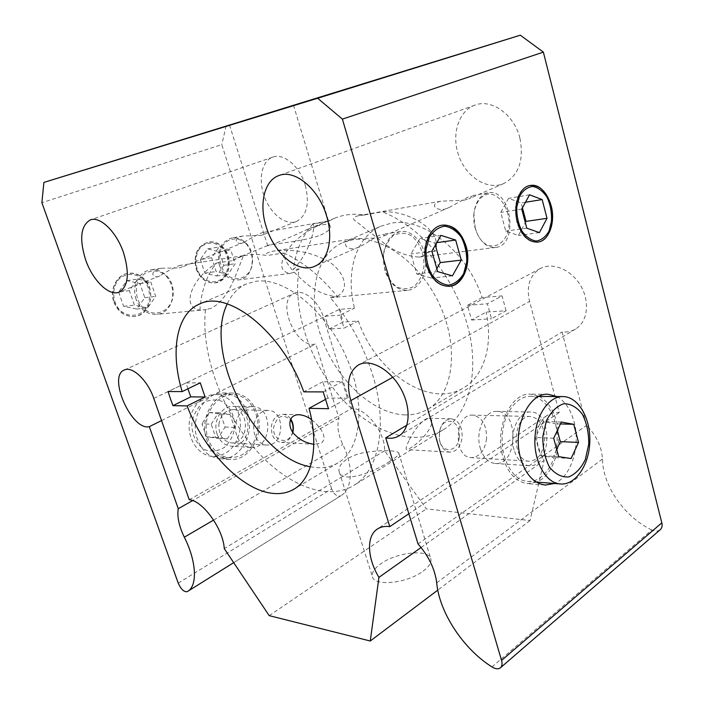 <?xml version="1.0" encoding="UTF-8"?>
<svg xmlns="http://www.w3.org/2000/svg" width="704" height="704" viewBox="0 0 704 704"><rect width="100%" height="100%" fill="white"/><g stroke="black" fill="none" stroke-linecap="round" stroke-linejoin="round"><path stroke-width="0.53" stroke-dasharray="3.52 2.64" d="M475.218 228.14L477.638 234.608C482.398 243.672 488.374 247.949 495.563 247.438C519.244 245.617 511.5 187.713 488.127 192.861C481.061 194.524 476.458 200.429 474.329 210.593L473.915 213.699L475.218 228.14M473.845 214.086C473.282 221.206 474.47 227.894 477.409 234.133C488.391 257.303 512.635 243.628 508.622 217.686C506.519 204.204 497.79 193.714 488.585 193.961C481.474 195.439 476.696 201.159 474.241 211.112L473.845 214.086M537.442 242.141L537.187 242.176C527.93 242.405 521.136 235.699 516.806 222.059L515.478 207.073C517.009 194.762 521.734 187.59 529.672 185.557L529.927 185.513M522.447 207.838L521.162 202.972L508.57 198.326L500.738 212.414L505.754 231.114L518.426 235.418L525.316 222.666M525.483 202.277L521.162 202.972M529.558 194.797L508.57 198.326M521.743 209.123L500.738 212.414M526.768 228.184L505.754 231.114M539.44 232.602L518.426 235.418M219.463 265.514C216.392 251.038 220.51 241.85 231.81 237.97C237.116 237.204 241.912 238.973 246.18 243.302C257.778 254.54 252.754 278.837 238.445 279.928C229.733 280.324 223.406 275.519 219.463 265.514M246.259 243.839C252.014 251.249 253.607 259.503 251.055 268.594C246.497 279.294 234.397 282.075 225.905 274.058C219.938 266.578 218.293 258.183 220.95 248.864C225.755 238.005 238.04 235.726 246.259 243.839M196.425 268.884C200.306 278.608 206.562 283.272 215.178 282.867C229.337 281.776 234.335 258.113 222.86 247.201C218.636 242.994 213.902 241.278 208.639 242.053C197.472 245.854 193.398 254.804 196.425 268.884M222.182 247.843C215.389 242.15 208.569 241.622 201.714 246.242C193.934 253.651 194.084 268.796 202.03 277.279C208.991 282.841 215.82 283.237 222.499 278.45C230.006 270.978 229.856 256.335 222.182 247.843M200.35 259.494L204.855 273.117L216.612 275.959L223.819 265.364L219.428 251.9L207.715 248.882L200.35 259.494L211.631 257.734L219.032 246.981L230.806 250.061L235.224 263.701L227.99 274.428L216.163 271.542L211.631 257.734M204.855 273.117L216.163 271.542M207.715 248.882L219.032 246.981M219.428 251.9L230.806 250.061M223.819 265.364L235.224 263.701M216.612 275.959L227.99 274.428M196.152 268.919C200.042 278.643 206.29 283.307 214.914 282.902C226.521 279.391 230.833 270.468 227.85 256.133C223.907 246.057 217.413 241.375 208.375 242.097C197.199 245.907 193.125 254.848 196.152 268.919M328.979 329.05L343.244 322.054L358.371 320.998L344.054 328.099L340.085 315.119L354.473 308.141L339.372 309.399L325.028 316.272L328.979 329.05L344.054 328.099M325.028 316.272L340.085 315.119M482.126 297.572L467.465 305.325L471.583 320.03L486.147 312.118L506.088 310.728L491.515 318.771L487.388 303.794L502.058 295.918L482.126 297.572C467.06 251.222 422.796 216.656 391.195 223.212L381.11 226.134C355.52 236.843 345.374 272.439 354.473 308.141M364.751 214.914L382.325 211.825C408.25 210.074 443.837 230.622 435.169 251.266L427.583 252.252C446.002 272.756 459.14 296.542 466.99 323.602C480.612 370.929 469.049 414.55 443.001 429.898C413.345 447.973 370.454 431.878 339.953 396.554C309.364 361.161 292.301 309.355 299.086 268.954L293.313 269.702C310.64 250.809 315.85 226.424 312.796 224.039L328.566 221.267L334.919 218.143C343.878 214.482 353.822 213.409 364.751 214.914L358.785 215.626C347.283 218.442 357.658 221.487 361.082 225.447L382.202 241.736C393.263 250.994 405.557 256.115 419.1 257.092L423.333 255.922L427.583 252.252M312.796 224.039C302.174 235.796 295.671 251.02 293.313 269.702M435.169 251.266C418.669 232.25 401.051 219.102 382.325 211.825M405.161 414.911C372.935 413.97 337.093 380.151 322.08 339.337C306.83 298.602 314.477 254.927 342.795 242.572L352.783 239.738C381.92 234.74 421.995 264.018 440.695 306.988C459.65 349.87 452.549 395.067 427.838 409.182C421.01 413.195 413.45 415.105 405.161 414.911M471.583 320.03L491.515 318.771M467.465 305.325L487.388 303.794M358.371 320.998C375.584 371.941 429.458 409.103 463.619 387.807C483.516 376.394 493.513 345.963 486.147 312.118M491.982 666.943L651.798 529.98C655.195 531.529 657.994 531.45 660.202 529.734M651.798 529.98C624.202 516.789 602.835 485.778 602.439 459.052C601.753 446.741 596.455 435.521 586.546 425.401L562.056 331.998C567.028 332.411 571.525 331.417 575.546 329.032C587.567 321.983 590.225 301.858 580.73 285.771C571.393 269.588 552.508 261.818 540.329 268.488C529.751 275.229 526.161 286.202 529.558 301.391L559.231 412.465C554.268 412.403 549.956 413.591 546.295 416.02C534.389 426.395 533.658 441.179 544.13 460.372L530.042 520.564L426.36 508.878L384.639 450.78C385.37 432.344 366.142 407.924 351.666 408.505L323.356 317.099C318.674 300.934 303.327 288.587 294.298 293.278C275.299 300.608 296.252 349.782 315.744 343.922L338.967 418.15C336.82 425.823 338.078 434.597 342.76 444.453C353.628 465.978 352.51 489.051 341.053 495.625L187.167 591.677M178.226 583.123L331.637 488.84C334.048 494.366 337.005 496.742 340.525 495.942M331.637 488.84L221.795 144.619L41.888 202.699M226.142 125.822L221.795 144.619M519.895 138.107C514.254 114.594 491.498 98.41 474.822 105.16C458.049 111.118 451.026 135.661 459.061 156.578C466.814 177.602 487.802 190.59 503.932 183.454C518.822 175.296 524.137 160.178 519.895 138.107M305.237 185.055C299.851 166.417 283.694 152.803 272.73 157.142C261.615 160.89 257.981 179.819 264.475 196.935C270.794 214.113 285.754 225.808 296.498 221.452C306.865 215.767 309.778 203.632 305.237 185.055M506.088 310.728L502.058 295.918M339.372 309.399L343.244 322.054M211.2 308.317L205.462 309.646C201.001 351.683 220.141 406.428 251.574 444.91C282.929 483.287 325.538 502.577 353.883 485.373C378.805 470.826 388.344 425.603 372.662 374.933C363.634 345.954 349.527 320.206 330.343 297.686L337.603 296.094C352.414 287.69 340.754 267.379 326.172 260.242C310.147 251.838 292.662 248.758 273.715 251.029C267.326 252.305 264.994 253.81 266.719 255.561C255.939 253.537 246.277 254.267 237.714 257.761L231.678 260.797L243.434 255.675L236.949 272.316C233.385 281.178 225.729 300.942 211.2 308.317M299.086 268.954L293.726 272.378L290.206 273.381C281.67 272.184 279.611 266.42 284.038 256.08C287.707 248.565 293.797 241.604 302.306 235.18C308.757 229.9 323.321 222.649 328.46 220.968L328.566 221.267M311.617 419.751C320.109 426.492 328.319 437.43 321.288 443.159L313.808 444.25M408.971 440.739C406.226 446.16 405.495 449.126 406.771 449.645L410.23 448.149C423.852 440.114 438.126 420.332 429.088 418.22C422.382 417.956 411.893 433.752 408.971 440.739M389.655 461.454C373.314 472.78 341.73 483.798 339.249 471.847C336.829 464.552 349.184 454.793 365.878 452.32C382.034 449.75 398.094 450.375 398.816 453.174C399.15 454.775 396.097 457.53 389.655 461.454M320.566 235.057C327.58 231.845 330.792 228.985 330.185 226.486C328.222 223.133 320.751 224.048 307.771 229.214C289.766 237.486 267.362 247.104 267.661 245.582L267.784 245.511C268.541 243.98 303.01 242.026 320.566 235.057M463.971 200.209L468.776 198.836C472.006 197.085 472.428 196.152 470.043 196.046L449.495 207.284C438.381 213.611 427.108 204.521 440.783 201.194L463.971 200.209M325.688 399.282L327.941 398.059L347.468 398.235L328.478 408.707M327.941 398.059L322.837 381.788L342.32 381.63L347.468 398.235M323.189 391.899L342.32 381.63M322.837 381.788L303.802 391.855M330.343 297.686L337.788 296.974C324.139 295.363 312.33 289.687 302.368 279.928C290.11 269.245 283.923 260.269 283.809 253.009L266.719 255.561M199.91 310.182C201.23 290.717 206.747 275.018 216.462 263.076C203.174 271.867 194.682 281.855 190.986 293.04C188.346 302.861 191.321 308.581 199.91 310.182L205.462 309.646M231.678 260.797L216.462 263.076M283.809 253.009C302.579 261.457 320.575 276.118 337.788 296.974M310.367 466.778L316.043 467.588C324.166 468.257 331.487 466.682 338.008 462.854C361.636 449.469 366.617 402.31 345.884 356.118C325.38 309.857 284.46 277.191 256.238 281.266L246.638 283.826C238.075 287.637 231.616 294.334 227.242 303.917M187.898 388.802L186.014 382.932L200.27 382.818M186.014 382.932L168.054 391.547M383.372 254.672L384.842 270.222C389.585 283.765 397.153 290.479 407.537 290.347C419.074 289.326 427.398 274.146 425.445 258.35C423.676 242.537 412.016 229.733 400.523 231.572C391.01 233.754 385.29 241.454 383.372 254.672M377.432 238.049L382.061 236.808C384.912 235.25 385.026 234.432 382.404 234.353C377.335 234.942 366.854 243.558 359.77 246.567C348.216 253.255 337.621 242.15 353.874 238.735L377.432 238.049M440.053 442.262C442.05 448.316 445.368 451.607 449.997 452.144C456.694 451.634 460.742 446.67 462.15 437.254C462.273 426.422 458.612 420.279 451.158 418.818C445.447 419.17 441.593 423.289 439.613 431.156L439.34 438.83L440.053 442.262M459.237 436.964C461.331 420.024 442.49 414.577 439.516 431.64L439.278 438.337C440.845 454.335 458.418 452.804 459.237 436.964M486.57 438.636C484.81 450.674 479.732 457.01 471.319 457.644C452.962 457.644 454.511 413.538 472.745 415.149C482.099 416.988 486.71 424.82 486.57 438.636M544.518 441.17C544.632 426.642 540.003 418.405 530.64 416.478C512.371 414.806 510.91 461.278 529.294 461.217C537.715 460.522 542.793 453.834 544.518 441.17M514.087 449.882C508.851 432.81 518.584 411.022 530.614 412.016C553.265 411.33 551.654 468.204 529.003 465.696C522.086 464.834 517.114 459.562 514.087 449.882M557.339 430.531L555.526 423.79L543.136 421.538L535.454 437.483L540.408 455.602L552.878 457.494L556.697 449.346M560.454 423.931L555.526 423.79M561.361 422.03L543.136 421.538M553.696 438.231L535.454 437.483M558.659 456.632L540.408 455.602M571.111 458.533L552.878 457.494M502.374 434.218C503.941 412.94 516.894 395.886 530.297 396.396C545.468 396.387 557.92 417.146 557.154 439.965C556.644 462.792 542.96 482.671 527.736 481.386C512.662 480.832 500.016 457.908 502.374 434.218M292.864 432.194C290.875 438.847 287.082 442.244 281.486 442.411C277.042 441.927 273.874 439.129 271.99 434.016L271.26 426.765C272.668 418.942 276.496 414.779 282.762 414.286C285.965 414.454 288.622 416.029 290.734 419.012M292.618 431.842C289.731 445.878 271.691 441.514 273.733 427.002C277.13 415.941 282.691 413.503 290.409 419.698M253.704 425.762C253.466 436.867 257.69 443.291 266.358 445.016C284.319 446.838 285.965 410.089 267.96 410.432C260.207 411.057 255.455 416.161 253.704 425.762M218.847 424.336C220.581 415.122 225.262 410.221 232.901 409.631C250.642 409.306 248.978 444.638 231.29 442.851C222.754 441.179 218.61 435.01 218.847 424.336M217.158 434.28C212.414 421.617 221.61 405.539 232.91 406.305C254.267 405.865 252.278 448.369 230.982 446.178C224.506 445.447 219.903 441.487 217.158 434.28M211.209 424.204L218.495 412.746L230.085 414.454L234.432 427.434L227.313 438.856L215.67 437.342L211.209 424.204L201.951 423.826L206.386 436.814L217.976 438.319L225.069 427.029L220.739 414.181L209.211 412.491L201.951 423.826M209.211 412.491L218.495 412.746M220.739 414.181L230.085 414.454M225.069 427.029L234.432 427.434M217.976 438.319L227.313 438.856M206.386 436.814L215.67 437.342M240.143 428.965C236.843 446.688 227.612 455.849 212.441 456.438C199.179 455.541 188.241 440.757 189.165 424.406C189.913 408.056 202.268 394.363 215.503 394.592C230.384 394.293 242.466 411.497 240.143 428.965M234.643 428.349C235.338 416.592 230.094 405.865 221.214 401.042C214.861 399.098 208.639 399.828 202.541 403.234C197.129 408.135 193.6 414.542 191.928 422.444C191.189 434.579 196.759 445.544 205.902 450.129C212.362 451.854 218.557 450.921 224.514 447.339C229.715 442.367 233.094 436.04 234.643 428.349M257.576 429.748C259.908 411.937 247.738 394.39 232.725 394.689C219.384 394.46 206.932 408.434 206.175 425.128C205.251 441.813 216.295 456.905 229.671 457.802C244.966 457.186 254.267 447.832 257.576 429.748M383.425 255.042C382.774 268.136 388.124 280.755 396.81 286.871C402.934 289.538 408.804 289.3 414.418 286.141C419.32 281.398 422.479 274.956 423.914 266.816C424.512 254.162 419.514 241.868 411.083 235.514C405.064 232.593 399.177 232.593 393.413 235.514C388.3 240.152 384.974 246.655 383.425 255.042M449.24 286.352L448.985 286.378C438.539 286.484 430.927 279.479 426.131 265.364L424.626 249.181C426.545 235.426 432.282 227.445 441.857 225.236L442.112 225.201M435.336 245.168L434.702 242.933L420.094 238.392L410.951 253.915L416.715 273.926L431.429 278.071L436.806 268.655M436.806 242.651L434.702 242.933M441.012 235.382L420.094 238.392M431.851 251.196L410.951 253.915M437.65 271.612L416.715 273.926M452.399 275.862L431.429 278.071M136.145 299.49C131.34 286.651 138.961 271.269 150.577 269.914C156.341 269.183 161.515 270.978 166.1 275.308C179.326 287.162 173.034 313.579 156.605 314.371C147.162 314.618 140.342 309.654 136.145 299.49M166.109 275.906C172.515 283.606 174.284 292.301 171.415 301.99C166.294 313.438 152.759 316.703 143.255 308.414C136.594 300.634 134.772 291.782 137.773 281.846C143.185 270.222 156.939 267.511 166.109 275.906M114.171 302.078C118.298 311.942 125.022 316.756 134.332 316.51C150.542 315.709 156.763 290.022 143.722 278.52C139.198 274.322 134.094 272.589 128.418 273.31C116.961 274.657 109.446 289.608 114.171 302.078M143 279.206C136.145 273.407 127.142 272.87 120.182 277.983C111.478 286 111.602 302.025 120.463 310.807C128.216 316.527 135.828 316.774 143.29 311.546C151.677 303.468 151.527 287.998 143 279.206M118.633 292.037L123.622 306.337L136.734 309.056L144.786 297.686L139.92 283.562L126.878 280.632L118.633 292.037L129.386 290.638L137.685 279.074L150.823 282.058L155.725 296.384L147.62 307.912L134.42 305.149L129.386 290.638M123.622 306.337L134.42 305.149M126.878 280.632L137.685 279.074M139.92 283.562L150.823 282.058M144.786 297.686L155.725 296.384M136.734 309.056L147.62 307.912M113.916 302.113C118.043 311.969 124.766 316.774 134.077 316.527C146.08 315.753 154.026 300.529 149.301 287.83C145.068 277.517 138.019 272.686 128.154 273.354C116.706 274.692 109.19 289.643 113.916 302.113M423.13 571.138C429.185 566.579 431.728 562.443 430.778 558.738C428.595 548.724 396.484 552.244 380.75 563.842C374.246 568.506 371.483 572.818 372.442 576.796C374.202 586.731 407.484 583.246 423.13 571.138M556.899 396.546C564.96 401.086 570.671 409.429 574.042 421.582C580.844 445.562 571.243 476.846 554.426 483.49M247.562 412.958C242.88 400.391 234.74 393.738 223.159 392.99C204.618 391.987 189.49 418.361 197.375 439.182C201.89 450.877 209.414 457.38 219.938 458.691C239.536 461.023 255.35 434.051 247.562 412.958M179.168 267.881L181.254 267.353C183.48 266.112 182.952 265.478 179.661 265.452C172.498 268.444 165.906 271.911 159.905 275.854C152.654 279.77 148.051 270.811 161.304 268.268L179.168 267.881M260.77 235.391L262.997 234.793C265.566 233.385 265.311 232.663 262.222 232.619C255.983 235.4 249.911 238.647 243.998 242.352C236.861 246.136 231.396 238.568 242.871 236.025L260.77 235.391M421.08 547.527L544.13 460.372M530.042 520.564L437.774 590.119M539.246 396.44C547.307 400.919 553.018 409.147 556.389 421.115C563.182 444.752 553.546 475.561 536.712 482.09M536.51 482.178L527.525 483.622C516.199 482.099 508.024 473.37 502.99 457.424C494.19 428.974 510.382 392.726 530.218 394.161L539.053 396.343M480.251 448.105C483.27 457.503 488.233 462.634 495.141 463.478C517.792 465.96 519.473 410.705 496.813 411.365C484.783 410.397 475.042 431.534 480.251 448.105M418.035 543.954L586.546 425.401M406.903 425.146L562.056 331.998M559.231 412.465L408.848 513.77M269.21 615.648L426.36 508.878M257.189 413.213C265.012 434.535 249.137 461.806 229.46 459.466C218.882 458.146 211.323 451.572 206.782 439.745C198.854 418.686 214.051 392.005 232.672 393.034C244.306 393.782 252.481 400.514 257.189 413.213M236.72 435.31C231.924 422.347 241.208 405.9 252.595 406.683C274.138 406.226 272.158 449.689 250.677 447.462C244.147 446.732 239.492 442.675 236.72 435.31M189.218 499.717L351.666 408.505M161.533 420.587L315.744 343.922M338.967 418.15L192.641 500.588M384.639 450.78L224.277 548.627M213.611 520.062L342.76 444.453M602.439 459.052L436.7 582.868M392.806 377.282L529.558 301.391M153.78 398.42L323.356 317.099M477.409 234.133L477.638 234.608M474.241 211.112L474.329 210.593M530.182 185.469L529.672 185.557M537.698 242.114L537.187 242.176M427.838 409.182L463.619 387.807M342.795 242.572L381.11 226.134M334.919 218.143L307.771 229.205M267.784 245.502L237.714 257.761M443.001 429.898L353.883 485.373M488.127 192.861L470.043 196.046M440.783 201.194L358.785 215.626M495.563 247.438L419.1 257.101M246.638 283.826L199.496 304.049M338.008 462.854L293.982 489.166M400.523 231.572L382.404 234.353M353.874 238.726L273.715 251.029M407.537 290.347L331.866 297.59M439.278 438.337L439.34 438.83M439.516 431.64L439.613 431.156M530.64 416.478L472.745 415.149M529.294 461.217L471.319 457.644M527.736 481.386L536.325 482.064M530.297 396.396L538.859 396.44M231.29 442.851L266.358 445.016M232.901 409.631L267.96 410.432M232.725 394.689L215.503 394.592M229.671 457.802L212.441 456.438M442.367 225.157L441.857 225.236M449.504 286.326L448.985 286.378M229.522 125.066L267.652 245.59M293.498 105.266L330.194 226.486M339.24 471.847L372.442 576.796M398.825 453.174L430.778 558.738M233.684 562.654L341.053 495.625M243.434 255.675L179.661 265.452M161.304 268.268L150.577 269.914M206.51 309.593L156.605 314.371M328.46 220.968L262.222 232.619M242.871 236.025L231.81 237.97M290.206 273.39L238.445 279.928M474.822 105.16L278.925 175.542M503.932 183.454L468.776 198.845M449.495 207.293L382.061 236.817M359.77 246.576L314.89 266.226M547.879 394.231L530.218 394.161M545.239 485.065L527.525 483.622M530.614 412.016L496.813 411.365M529.003 465.696L495.141 463.478M451.158 418.818L429.088 418.22M449.997 452.144L406.771 449.645M540.329 268.488L358.591 364.866M575.546 329.032L398.939 435.908M232.672 393.034L223.159 392.99M229.46 459.466L219.938 458.691M252.595 406.683L232.91 406.305M250.677 447.462L230.982 446.178M299.112 414.726L282.762 414.286M314.732 444.33L281.486 442.411M124.291 370.014L294.298 293.278M272.73 157.142L90.35 219.903M296.498 221.452L262.997 234.793M243.998 242.361L181.254 267.362M159.914 275.862L119.108 292.116M546.295 416.02L377.291 529.065"/><path stroke-width="1.06" d="M529.927 185.513C553.027 180.875 560.718 239.923 537.442 242.141M516.745 207.266L519.526 196.258C523.028 190.37 527.454 187.097 532.796 186.437C538.199 187.572 542.942 191.154 547.026 197.199C550.282 204.274 551.857 211.895 551.751 220.079L549.138 230.85C545.811 236.738 541.517 240.143 536.246 241.067C530.816 240.214 525.976 236.764 521.717 230.736C518.285 223.546 516.63 215.723 516.745 207.266M542.15 199.566L547.017 218.319L539.44 232.602L526.768 228.184L521.743 209.123L529.558 194.797L542.15 199.566L525.483 202.277M547.017 218.319L526.011 221.373L522.447 207.838M525.316 222.666L526.011 221.373M517.317 221.989C512.653 205.612 519.411 186.824 530.182 185.469C539.88 184.976 546.885 191.752 551.197 205.806C555.755 222.244 548.891 241.129 537.698 242.114C528.449 242.343 521.655 235.638 517.317 221.989M500.456 667.77L660.202 529.734C661.954 528.106 662.499 525.809 661.822 522.843L501.556 660.422C502.471 663.766 502.102 666.222 500.456 667.77C498.353 669.363 495.528 669.082 491.982 666.943C463.109 648.833 439.305 612.295 436.7 582.868C435.002 569.237 428.78 556.266 418.035 543.954L385.73 437.853L406.903 425.146M317.671 98.243L43.894 182.406L520.318 35.2L317.671 98.243L342.39 119.117L543.374 52.14L520.318 35.2M543.374 52.14L661.822 522.843M313.808 444.25C306.469 443.186 300.309 440.15 295.328 435.16C287.399 428.384 287.637 414.339 299.112 414.726C303.574 415.087 307.745 416.768 311.617 419.751M172.929 405.636L190.784 396.871L205.075 396.994L187.088 405.918L172.929 405.636L170.368 398.596L168.054 391.547L182.169 391.582L200.27 382.818L205.075 396.994M182.169 391.582C170.122 351.947 176.106 313.826 199.496 304.049C227.894 289.106 282.603 332.332 303.802 391.855L323.189 391.899L328.478 408.707L309.047 408.329C319.308 446.477 312.198 478.861 293.982 489.166C287.654 492.87 280.482 494.261 272.474 493.346C241.402 490.098 204.16 450.551 187.088 405.918M309.047 408.329L325.688 399.282M227.242 303.917C202.673 353.355 255.904 457.67 310.367 466.778M190.784 396.871L187.898 388.802M578.538 442.429L571.111 458.533L558.659 456.632L553.696 438.231L561.361 422.03L573.742 424.318L578.538 442.429L560.314 441.637L557.339 430.531M573.742 424.318L560.454 423.931M556.697 449.346L560.314 441.637M535.119 435.503C532.787 459.888 545.459 483.446 560.507 483.974C575.722 485.267 589.336 464.798 589.82 441.346C590.559 417.903 578.116 396.581 562.971 396.581C549.586 396.062 536.659 413.6 535.119 435.503M542.828 436.392L546.48 420.596C551.1 411.62 556.908 405.979 563.922 403.674C570.997 403.788 577.201 407.387 582.525 414.489C586.775 423.174 588.843 433.066 588.729 444.154L585.367 459.448C581.064 468.362 575.476 474.197 568.586 476.969C561.475 477.365 555.095 474.065 549.463 467.06C544.914 458.207 542.696 447.982 542.828 436.392M290.734 419.012C293.216 422.902 293.929 427.293 292.864 432.194M290.409 419.698C292.89 423.192 293.63 427.24 292.618 431.842M442.112 225.201C453.605 223.564 465.159 236.878 466.946 253.194C468.908 269.482 460.724 285.129 449.24 286.352M426.017 249.383L429.308 237.354C433.418 230.842 438.583 227.128 444.805 226.213C451.097 227.234 456.606 230.921 461.331 237.292C465.089 244.807 466.902 252.982 466.752 261.826L463.681 273.566C459.791 280.069 454.784 283.932 448.642 285.155C442.323 284.46 436.691 280.94 431.746 274.595C427.768 266.948 425.858 258.544 426.017 249.383M455.664 240.046L461.252 260.11L452.399 275.862L437.65 271.612L431.851 251.196L441.012 235.382L455.664 240.046L436.806 242.651M461.252 260.11L440.273 262.601L435.336 245.168M436.806 268.655L440.273 262.601M426.642 265.302C421.133 247.43 429.519 226.512 442.367 225.157C453.42 224.673 461.349 231.766 466.154 246.426C471.539 264.422 462.942 285.534 449.504 286.326C439.058 286.431 431.438 279.418 426.642 265.302M282.049 108.847L229.522 125.066L282.049 108.847M501.556 660.422L342.39 119.117M554.426 483.49L545.239 485.065C533.922 483.525 525.738 474.672 520.696 458.48C511.878 429.59 528.053 392.77 547.879 394.231L556.899 396.546M192.641 500.588L178.253 508.693C176.986 516.674 179.01 526.178 184.325 537.205C196.566 561.378 197.683 585.79 187.634 591.404L187.167 591.677C183.973 592.108 180.99 589.257 178.226 583.123L41.888 202.699L43.894 182.406M326.621 216.075C333.705 238.7 328.038 260.964 314.89 266.226C298.478 274.006 274.27 253.862 266.27 227.022C258.826 204.389 264.167 180.497 278.925 175.542C294.721 168.951 318.868 188.901 326.621 216.075M437.774 590.119L370.26 641.01L378.946 577.368L421.08 547.527M408.848 513.77L389.787 526.618L350.794 400.594C346.078 383.354 348.674 371.448 358.591 364.866C370.102 358.486 389.69 368.922 400.453 387.992C411.374 406.974 410.379 429.273 398.939 435.908C395.12 438.161 390.72 438.812 385.73 437.853M178.253 508.693L149.31 426.659C131.727 431.077 107.395 376.27 124.291 370.014C132.22 365.728 147.796 380.477 153.78 398.42L189.218 499.717C202.743 500.597 223.247 528.942 224.277 548.627L269.21 615.648L370.26 641.01M149.31 426.659L161.533 420.587M378.946 577.368C367.242 558.21 366.194 536.122 377.291 529.065C380.697 526.812 384.868 525.994 389.787 526.618M85.624 259.802C79.138 238.841 80.714 225.544 90.35 219.903C100.118 215.89 116.662 232.012 123.605 252.912C129.73 273.662 128.234 286.73 119.108 292.116C109.076 296.569 92.638 280.394 85.624 259.802M184.325 537.205L213.611 520.062M350.794 400.594L392.806 377.282M536.325 482.064L560.507 483.974M538.859 396.44L562.971 396.581M187.634 591.404L233.684 562.654"/></g></svg>

